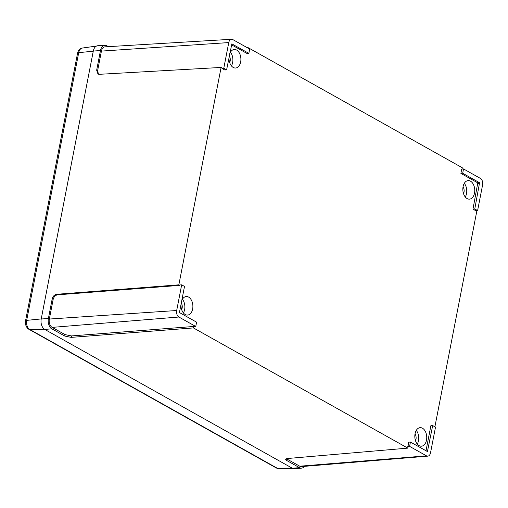 <?xml version="1.0" encoding="UTF-8"?>
<svg xmlns="http://www.w3.org/2000/svg" width="508" height="508" viewBox="0 0 508 508"><rect width="100%" height="100%" fill="white"/><g stroke="black" fill="none" stroke-linecap="round" stroke-linejoin="round"><path stroke-width="0.76" d="M426.504 440.131A9.29 5.944 85.9 0 0 420.122 427.653A9.29 5.944 85.9 0 0 415.061 433.718A9.29 5.944 85.9 0 0 421.443 446.195A9.29 5.944 85.9 0 0 426.504 440.131M417.265 444.043A9.29 5.944 85.9 0 0 418.49 440.703A9.29 5.944 85.9 0 0 416.287 430.378M474.523 193.084A9.29 5.944 85.9 0 0 468.141 180.607A9.29 5.944 85.9 0 0 463.08 186.665A9.29 5.944 85.9 0 0 469.462 199.142A9.29 5.944 85.9 0 0 474.523 193.084M465.284 196.996A9.29 5.944 85.9 0 0 466.509 193.656A9.29 5.944 85.9 0 0 464.312 183.331M228.981 57.652A9.29 5.944 85.9 0 0 235.598 68.021A9.29 5.944 85.9 0 0 240.659 61.957A9.29 5.944 85.9 0 0 234.277 49.479A9.29 5.944 85.9 0 0 229.768 53.607M231.419 65.869A9.29 5.944 85.9 0 0 232.645 62.528A9.29 5.944 85.9 0 0 230.441 52.203M180.956 304.705A9.29 5.944 85.9 0 0 187.579 315.068A9.29 5.944 85.9 0 0 192.64 309.01A9.29 5.944 85.9 0 0 186.258 296.532A9.29 5.944 85.9 0 0 181.743 300.66M183.394 312.915A9.29 5.944 85.9 0 0 184.626 309.582A9.29 5.944 85.9 0 0 182.423 299.256M181.299 302.965A5.226 3.346 -94.1 0 1 182.118 308.178A5.226 3.346 -94.1 0 1 181.654 309.632M229.318 55.918A5.226 3.346 -94.1 0 1 230.143 61.125A5.226 3.346 -94.1 0 1 229.679 62.579M463.048 186.83A5.226 3.346 -94.1 0 1 464.007 192.253A5.226 3.346 -94.1 0 1 463.544 193.707M415.03 433.876A5.226 3.346 -94.1 0 1 415.989 439.299A5.226 3.346 -94.1 0 1 415.519 440.754M410.432 442.062L409.594 446.373L426.472 455.841A5.067 3.238 85.9 0 0 427.78 456.146A5.067 3.238 85.9 0 0 430.517 452.844L435.508 427.152L432.676 425.564L427.431 451.555L410.432 442.062L408.642 442.163L407.803 448.126L193.421 327.92L193.7 326.473L195.758 326.485L196.596 322.167L179.718 312.699L179.521 312.115L184.512 286.423L181.674 284.836L176.682 310.521A5.067 3.238 85.9 0 0 178.88 317.017L195.758 326.485M432.676 425.564L430.886 425.666L426.002 450.786M476.58 210.674L476.872 210.839L434.892 426.809M472.973 209.137L475.837 210.737L477.609 210.585L482.6 184.899A5.067 3.238 85.9 0 0 480.403 178.403L463.525 168.942L461.734 169.037L460.889 173.393L477.78 182.867L472.973 209.137L474.77 208.998L477.609 210.585M462.051 169.024L462.299 167.754L247.917 47.555L247.11 47.6M247.834 48.006L247.917 47.555M231.483 44.774L247.079 53.511L248.85 53.359L249.688 49.047L232.81 39.58A5.067 3.238 85.9 0 0 231.546 39.275A5.067 3.238 85.9 0 0 228.765 42.577L223.774 68.269L221.977 68.409L224.834 70.009L226.606 69.856L231.851 43.866L248.85 53.359M181.674 284.836L179.889 284.937L179.8 285.369L178.848 284.836L221.107 67.437L222.059 67.97L221.977 68.409M221.107 67.437L99.371 74.308L97.961 73.997L96.66 70.193L100.476 50.565A8.052 5.15 -94.1 0 1 104.896 45.314A8.052 5.15 -94.1 0 1 106.896 45.803L108.407 46.647M286.398 458.673L286.861 458.978L286.582 460.419L299.479 467.652A8.052 5.15 85.9 0 0 301.555 468.141L294.437 468.725A8.128 5.201 -94.1 0 1 292.341 468.236L44.742 329.413A8.128 5.201 -94.1 0 1 41.218 318.992L93.301 51.048A8.128 5.201 -94.1 0 1 97.765 45.739L104.896 45.314M178.848 284.836L56.61 294.291L57.556 294.824C55.353 295.262 53.886 296.793 53.156 299.415L49.34 319.043A6.502 4.159 85.9 0 0 52.165 327.381L65.062 334.613L71.457 335.928L71.177 337.375L193.421 327.92M53.156 299.415L52.203 298.882L48.393 318.51A8.052 5.15 85.9 0 0 51.88 328.828L64.776 336.061L65.062 334.613M52.203 298.882C52.934 296.259 54.4 294.729 56.61 294.291M407.803 448.126L287.255 458.527L285.585 459.27L286.582 460.419M71.177 337.375L64.776 336.061M301.555 468.141A8.052 5.15 85.9 0 0 304.457 466.35M231.546 39.275L104.997 46.85A6.502 4.159 85.9 0 0 101.422 51.098L97.612 70.726L98.469 74.212M193.7 326.473L71.457 335.928M179.8 285.369L57.556 294.824M286.861 458.978L299.758 466.204A6.502 4.159 85.9 0 0 301.435 466.598L427.78 456.146M409.594 446.373L407.797 446.513M463.525 168.942L462.686 173.253L460.889 173.393M462.686 173.253L479.565 182.721L474.77 208.998M223.774 68.269L226.606 69.856M100.476 50.565L93.301 51.048M48.393 318.51L41.218 318.992M51.88 328.828L44.742 329.413M299.479 467.652L292.341 468.236M228.765 42.577L101.422 51.098M96.66 70.193L97.612 70.726M178.88 317.017L52.165 327.381M176.682 310.521L49.34 319.043M426.472 455.841L299.758 466.204M427.679 451.256L426.917 451.307M479.565 182.721L477.78 182.867M479.762 183.305L477.971 183.426M41.231 318.929L26.676 320.37L78.715 52.642A3.486 1.041 -169 0 0 77.578 53.169C78.264 50.235 79.864 48.527 82.379 48.044A7.087 4.534 85.9 0 0 78.715 52.642L93.269 51.2M77.578 53.169L25.533 320.897A3.486 1.041 -169 0 1 26.676 320.37A7.087 4.534 85.9 0 0 29.743 329.457L277.197 468.198L292.075 468.09M278.797 468.636L276.269 467.97A3.486 2.47 119.3 0 0 277.197 468.198A7.087 4.534 85.9 0 0 278.797 468.636L293.173 468.592M25.533 320.897C24.473 323.482 26.873 328.606 28.816 329.228A3.486 2.47 119.3 0 0 29.743 329.457L44.628 329.349M82.379 48.044L96.514 46.057M276.269 467.97L28.816 329.228"/></g></svg>
